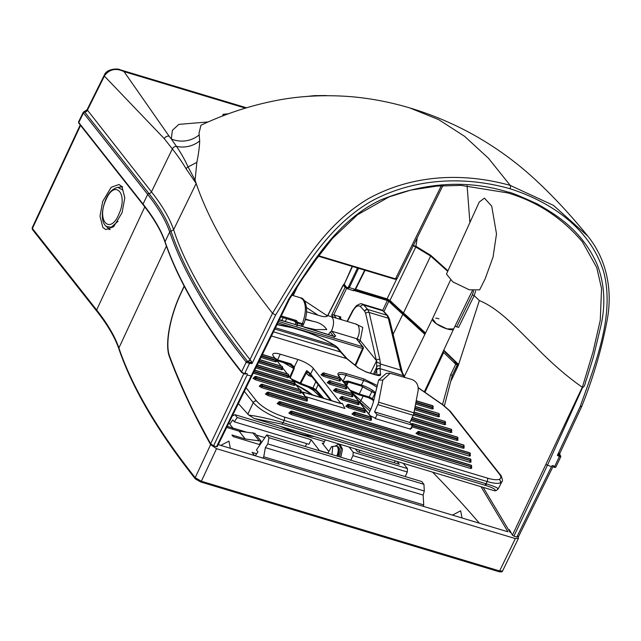 <?xml version="1.0" encoding="UTF-8"?>
<svg xmlns="http://www.w3.org/2000/svg" width="641" height="641" viewBox="0 0 641 641"><rect width="100%" height="100%" fill="white"/><g stroke="black" fill="none" stroke-linecap="round" stroke-linejoin="round"><path stroke-width="0.96" d="M518.224 537.094L518.441 538.344L515.364 538.584L216.554 448.692L210.625 444.638C193.646 414.27 179.921 384.985 169.448 356.773C164.561 344.69 169.993 316.037 180.666 293.586L184.151 286.118M511.382 533.056L509.899 532.038L483.154 487.352M218.269 444.654L507.952 531.798L481.038 486.719M479.332 523.184A1315.42 362.582 25.5 0 0 432.611 472.153M424.943 392.316L443.652 352.51A1316.31 362.822 -154.5 0 1 455.751 364.272L450.631 374.793L442.538 404.559M254.589 455.575L252.033 452.346L256.696 453.748M264.893 437.651L256.264 435.055M227.283 426.337L245.807 431.914L232.859 428.012L228.917 423.012M260.166 443.003L260.743 443.724M260.07 444.702L233.276 436.641L231.954 434.975L245.255 438.973L239.109 431.169L226.738 427.451M453.66 328.929A11.738 3.237 -154.5 0 1 447.009 328.897A11.738 3.237 -154.5 0 1 432.467 318.817L404.327 376.459M435.728 318.12A11.738 3.237 -154.5 0 1 438.949 318.817M423.332 506.342L423.725 504.932L263.747 456.809L262.898 458.075M267.826 443.941L268.948 437.715L266.76 434.927L421.746 481.551L423.941 484.34L424.302 491.014L267.826 443.941L265.358 447.618L423.156 495.092L424.302 491.014M423.156 495.092L423.725 504.932M323.497 443.484L322.199 443.091L328.264 450.791M229.831 424.174L232.763 419.879L234.302 421.826L237.21 417.499L235.015 414.711L232.451 415.841M232.138 429.077L232.827 428.068L245.479 431.874M306.751 443.62L305.308 446.529M319.643 450.839L311.133 439.734L308.93 444.277L234.302 421.826M266.76 434.927L256.448 449.918L257.978 451.865L255.294 455.791M263.747 456.809L265.358 447.618M245.255 438.973L261.055 441.136L254.91 433.332L239.109 431.169M258.852 440.471L252.706 432.675M261.055 441.136L259.445 444.517M346.733 288.081L333.753 314.867L340.868 317.007L340.347 318.176M382.685 310.404L387.356 300.517L388.799 301.31L383.967 311.542M455.751 364.272L457.337 364.745L452.306 375.297L444.381 405.865M443.652 352.51L442.731 352.382M443.556 350.603L455.751 362.397L454.589 362.053A1318.16 363.335 -154.5 0 1 457.337 364.745M456.696 362.686L455.863 362.437M268.948 437.715L423.941 484.34M319.699 450.599L327.815 453.035M324.442 441.617L235.015 414.711M237.21 417.499L311.133 439.734M355.074 365.17L362.558 348.424L363.223 348.199L362.558 348.424L277.882 322.952M356.188 338.552L362.654 346.757A1.306 1.098 -38.2 0 1 363.135 347.085L356.188 338.552L331.878 331.245L330.219 331.99L328.304 334.642M341.573 319.731L339.618 317.239A1.306 1.098 141.8 0 0 339.129 316.918L341.276 319.635M339.634 318.112L340.868 317.007M339.129 316.918L338.993 316.438A1.306 1.25 30.4 0 1 339.714 317.367M333.753 314.867L336.325 318.144M346.957 288.37L345.114 287.384A0.785 0.657 -38.2 0 1 345.795 286.896M344.073 284.612A0.785 0.657 -38.2 0 0 343.32 285.109L343.985 284.884L343.32 285.109L345.114 287.384L331.661 315.092L333.729 314.859M166.396 246.096L118.897 347.967A1323.056 364.681 25.5 0 0 195.184 477.689L201.354 481.231L216.554 448.692M515.364 538.584L499.611 570.955L502.56 570.979L518.441 538.344M333.993 336.421A1.306 0.609 106.7 0 1 334.201 336.413A1.306 0.609 106.7 0 1 334.362 336.533L304.619 327.335A1.306 1.242 -27.2 0 0 304.908 327.615M331.878 331.245L335.692 336.084A1.306 1.098 141.8 0 0 334.354 336.461M280.125 320.204L279.212 319.939L280.125 320.204M296.855 325.852L297.849 325.291L279.252 319.699M334.129 337.086L334.834 336.541L304.571 327.263A1.306 1.306 0 0 0 303.922 326.822A1.306 0.609 -73.3 0 1 304.09 326.942L304.619 327.335A1.306 1.098 141.8 0 0 304.09 326.942L279.332 319.979M121.942 186.611L118.994 184.496L111.181 187.3L102.712 201.378L100.004 216.209L102.856 227.459L105.797 229.566L113.617 226.77L122.086 212.692L124.795 197.861L121.942 186.611M107.808 227.699L109.034 229.542M298.057 325.243A1.306 0.609 106.7 0 1 298.41 325.163A1.306 0.609 106.7 0 1 298.57 325.283A1.306 1.098 141.8 0 0 297.849 325.291A1.306 0.465 -86.9 0 1 297.712 325.436M121.694 186.315L119.691 187.172M118.04 221.273L111.214 227.251L106.318 226.473L110.124 229.606M119.05 213.774C110.404 235.391 96.286 221.073 105.741 200.312C114.362 178.719 128.512 192.981 119.05 213.774M122.655 186.86L117.816 187.364L122.792 190.073L124.795 197.684M321.47 397.62L313.313 390.313L308.505 387.372M327.206 95.677L325.324 95.685M306.486 96.495L314.402 95.645L325.163 95.549L314.459 95.645A0.785 0.681 85.1 0 0 313.882 96.022M314.354 95.653L306.59 96.487M350.771 460.198L352.975 455.655L353.199 452.266L349.065 447.017M325.332 439.878L323.112 444.245M355.298 448.892L357.534 451.729L399.303 464.292L397.067 461.456M403.309 463.331L407.444 468.587L353.199 452.266M375.241 418.565L410.544 429.19L412.347 425.207L409.887 422.491L413.157 415.248A5.216 2.444 -73.3 0 0 413.926 412.804L418.116 390.698C418.637 385.225 416.618 381.507 412.067 379.544L390.161 373.27L382.813 380.073L378.615 402.187A5.216 2.444 106.7 0 1 377.845 404.623L374.576 411.875L377.036 414.591L375.241 418.565L374.673 417.844A1.306 0.609 -73.3 0 0 374.504 417.732A1.306 0.609 -73.3 0 0 374.304 417.732M368.719 413.798L370.137 410.761A26.089 12.235 -73.3 0 0 373.735 400.433L378.615 380.089L382.813 380.073M359.954 450.294L358.896 452.137M355.451 323.905L362.79 327.415L360.226 340.499L376.315 360.434A2.612 1.795 -12.8 0 1 379.833 359.425L369.16 312.447L388.318 318.208L386.908 315.236L367.774 309.483L369.16 312.447A2.612 1.795 167.2 0 0 365.65 313.457L376.7 361.877L376.571 369.945A2.612 2.476 -5 0 1 380.049 368.647L403.197 375.61L404.599 377.301M305.18 396.515L302.993 392.204L340.523 403.493A1.298 0.609 -73.3 0 0 340.307 403.285L302.768 391.996A1.298 0.609 106.7 0 0 302.039 392.532L305.18 396.515L344.914 408.469L342.302 403.381L340.307 403.285A1.298 0.609 -73.3 0 0 340.01 403.341M340.868 403.421L313.329 368.399A13.052 3.598 25.5 0 0 297.897 359.505L280.237 354.193A13.052 3.598 25.5 0 0 272.85 354.144A13.052 3.598 25.5 0 0 273.595 356.444L274.981 358.207M276.407 360.018L281.167 366.059M282.593 367.87L287.36 373.911M288.787 375.722L293.546 381.764M294.972 383.574L299.74 389.616M301.166 391.427L301.599 391.971M412.347 425.207L377.036 414.591M366.323 372.092A2.612 1.226 106.7 0 0 365.995 371.86L358.872 368.23L347.23 358.84A2.612 1.643 128.9 0 0 346.669 358.607L358.311 367.998L366.323 372.092L376.059 375.025C378.999 375.85 380.506 375.738 380.57 374.689L380.049 368.647L403.197 375.61A2.612 2.187 -38.2 0 1 404.167 376.259A2.612 2.187 -38.2 0 1 404.319 376.491M380.049 368.647L380.434 363.992L379.833 359.425M401.098 371.363L402.3 372.445L389.536 319.314A2.612 1.779 166.5 0 0 388.318 318.208L400.769 370.113L403.197 375.61M347.23 358.84L341.268 352.149A2.612 1.002 143.9 0 0 340.483 351.973L346.669 358.607L271.528 335.996M244.437 391.491L253.235 402.644C259.869 409.831 270.157 415.769 284.091 420.44A2.612 1.226 -73.3 0 0 284.316 417.019C271.776 412.796 262.522 407.46 256.536 401.01L246.208 387.901M256.536 401.01A2.612 2.187 -38.2 0 0 253.235 402.644L247.859 414.118L248.868 415.152C255.783 415.801 273.066 419.623 283.042 422.691L284.091 420.44L487.136 481.519C493.153 483.306 497.496 483.787 500.164 482.961L501.879 481.663C503.61 481.151 500.533 473.835 500.284 474.693L500.284 474.693A2.612 2.187 141.8 0 0 499.315 474.044C501.406 476.768 501.326 478.555 499.091 479.388C496.687 480.125 492.777 479.7 487.36 478.098L284.316 417.019M290.028 378.39L294.203 368.655L294.339 366.964L290.814 363.848L277.537 359.849A13.052 3.598 25.5 0 0 276.487 359.561M292.344 380.233L300.276 384.119L300.132 383.006L300.765 383.382L306.222 373.134L306.646 370.618L300.132 383.006L291.214 378.807M409.887 422.491L374.576 411.875M376.708 367.013C377.317 365.787 378.535 365.458 380.345 366.027M376.571 369.945L377.02 375.113M273.555 331.838L340.483 351.973L335.195 345.763A2.612 0.889 -58.6 0 1 335.475 345.795L335.475 345.795C324.234 339.017 312.696 333.801 300.845 330.147A2.612 1.226 -73.3 0 1 301.174 330.379C312.76 333.945 324.098 339.073 335.195 345.763L275.518 327.807M247.859 414.118L238.444 403.67M487.36 478.098A2.612 1.226 -73.3 0 1 487.136 481.519L486.006 483.747L486.743 483.971C495.958 486.872 499.547 488.642 497.504 489.267M486.743 483.971L485.229 485.317C493.618 487.993 496.719 489.804 494.532 490.766L495.95 490.718L498.169 488.963L501.879 481.663M290.814 363.848L289.836 364.425L293.322 367.133A1.306 0.665 -15.2 0 0 294.339 366.964L297.897 359.505M290.149 364.545L291.038 364.977M294.203 368.655L293.65 368.471L289.804 377.012M306.646 370.618L310.709 375.201A1.306 1.098 -38.2 0 1 310.629 374.064A13.052 3.598 25.5 0 0 306.646 370.618M293.322 367.133L293.65 368.471L283.594 362.614M394.207 462.754L395.265 460.911M347.174 381.667L344.449 381.659L347.174 381.667L348.151 381.099L342.911 381.579M343.584 381.916L344.449 381.659M376.7 361.877L380.369 363.816M400.793 369.969C401.851 370.186 401.963 369.961 401.114 369.288M376.692 367.045L373.479 374.112M341.268 352.149L337.839 347.799A2.612 0.769 139.6 0 0 337.174 347.783L274.909 329.049M248.868 415.152L254.076 418.445L494.211 490.685M254.076 418.445L281.599 424.062L485.229 485.317M300.276 384.119L312.207 388.654A1.306 0.505 108.4 0 1 312.095 388.574L300.276 384.119L300.765 383.382L312.936 387.965L315.837 381.707M312.015 376.86L308.754 375.57L306.222 373.134A2.612 0.761 -26.3 0 1 308.225 372.653M309.715 374.12A2.612 0.505 -67.8 0 0 308.754 375.57M390.161 373.27L386.395 373.286L378.615 380.089M375.009 393.221L372.357 398.606L369.184 396.987L372.092 391.106M362.894 386.547L359.224 393.991A1.306 0.609 106.7 0 1 358.423 394.656L368.383 397.652A1.306 0.609 106.7 0 0 369.184 396.987L359.224 393.991L350.058 390.129M346.1 381.563L344.097 382.565M367.958 309.699A2.612 2.187 141.8 0 0 364.689 311.262L360.522 306.638C358.191 304.787 355.627 306.254 352.83 311.053L347.414 321.486M370.466 373.206L376.435 361.067M301.174 330.379L292.448 327.759L277.032 324.699M373.791 400.192L372.357 398.606A1.306 1.106 137.9 0 0 372.493 399.808L373.591 401.026M323.793 398.317L315.869 389.544A1.306 1.106 137.9 0 0 316.013 390.714L322.535 397.941M318.136 384.632L315.869 389.544L312.936 387.965A1.306 0.505 108.4 0 1 312.207 388.654L316.013 390.714M382.901 310.797L381.451 309.843L362.285 304.074L363.751 305.036L382.901 310.797L386.908 315.236A2.612 2.219 -42 0 1 387.805 315.797L383.799 311.358A2.612 2.219 138 0 0 382.901 310.797M359.329 342.254L360.226 340.499L357.141 338.712C359.609 333.969 359.938 329.482 358.135 325.251L356.813 324.314L330.98 316.542L332.294 317.479C334.177 320.724 333.905 325.235 331.493 331.004L331.397 331.205M327.086 315.701L327.479 316.029C325.973 317.103 322.848 316.838 318.12 315.236L306.558 311.758M356.917 339.193L357.141 338.712M305.364 319.026L312.744 321.245C319.17 322.399 323.841 325.171 326.758 329.578L315.428 329.61M352.975 455.655L407.299 471.992L407.444 468.587M407.299 471.992L405.24 476.592M300.525 297.809L302.985 299.563C306.382 305.204 306.158 313.257 302.304 323.721A2.612 0.577 22.4 0 0 303.762 323.777L302.496 326.389M281.279 315.965L296.422 320.516L297.809 322.367L302.304 323.721L301.214 326.005M303.297 324.066L302.031 324.386L297.769 323.104L297.809 322.367A1.306 0.545 -5.5 0 1 296.126 322.199L296.006 322.784L297.552 323.673L297.769 323.104M338.055 456.376L338.688 454.958L339.145 448.484M296.422 320.516A1.306 0.609 106.7 0 1 295.533 321.381A1.306 0.609 106.7 0 1 295.405 321.309L296.126 322.199M327.799 453.291L331.597 446.577L335.868 446.128A6.915 3.245 106.7 0 1 336.501 446.184A6.915 3.245 106.7 0 1 337.374 446.801A6.915 3.245 106.7 0 1 336.733 455.975M331.597 446.577L332.735 447.089L331.958 454.541M339.514 448.588L338.688 454.958M297.745 323.096L296.11 322.535M334.722 446.248L338.833 444.157L341.148 448.716L339.538 456.825M340.86 457.217L342.47 449.117L340.155 444.558L338.833 444.157M87.609 110.348L151.452 191.859A2.612 2.187 141.8 0 1 148.936 193.534A389.119 107.255 25.5 0 1 171.003 231.217L169.689 231.978C183.094 271.263 208.605 314.643 246.208 362.109L246.216 362.109A1.306 1.09 -38.9 0 1 247.474 361.26L247.474 361.26A2.612 2.187 -38.4 0 0 249.99 359.585L251.496 361.556L251.985 363.599L247.474 361.26C209.895 313.826 184.408 270.478 171.003 231.217L173.615 229.718A390.89 107.744 25.5 0 0 151.452 191.859L172.357 148.912A391.322 107.864 -154.5 0 1 186.138 168.863L196.178 183.454L173.615 229.718C185.337 266.039 210.801 309.331 249.99 359.585L272.529 313.281C234.943 265.799 209.495 222.523 196.178 183.454L195.088 180.161L196.851 162.349C198.558 154.024 199.503 146.869 199.68 140.892L199.031 133.104L200.962 125.243C224.302 114.218 248.484 106.158 273.507 101.054C296.935 96.19 321.83 94.66 348.183 96.454C368.543 97.977 389.031 101.791 409.647 107.88L438.62 119.595L464.661 136.381L488.522 158.303L510.22 185.401C466.568 173.15 414.775 173.142 368.295 198.718C322.944 225.744 297.664 271.72 272.529 313.281L275.606 315.076C300.685 273.675 326.213 227.699 370.706 201.562C415.977 176.772 467.041 176.612 509.98 188.726C552.262 202.252 590.377 229.23 603.606 271.624C615.128 314.611 595.89 362.486 580.137 406.69L557.35 455.463L560.635 457.025L555.987 466.784C555.803 467.61 554.769 467.593 552.887 466.72M246.048 373.286L244.862 374.04L245.832 373.743A2.612 0.721 25.5 0 1 244.678 373.567A2.612 0.721 25.5 0 1 241.593 371.788A0.785 0.657 141.6 0 0 241.929 372.669L244.862 374.04M222.635 115.981L223.132 114.29L228.452 113.794M223.308 115.725L223.132 114.29M446.473 274.052L452.826 281.896L469.252 289.78L479.636 289.868L485.197 278.723L493.033 257.137L496.503 233.933L491.719 206.122L484.412 198.125L479.22 202.059L446.473 274.052M424.326 391.891L453.652 328.937L447.009 328.897L436.353 323.745L432.459 318.833L450.479 280.149M195.088 180.161L188.061 166.94C184.929 159.954 181.074 153.111 176.491 146.404L171.299 138.961L172.365 130.339L178.879 124.362L208.221 121.942M186.138 168.863A3.91 3.485 -30.3 0 1 188.061 166.94L196.851 162.349M509.98 188.726A2.612 1.226 106.7 0 0 510.22 185.401L553.407 205.344L587.893 236.209C599.615 250.871 606.522 267.93 608.605 287.384C609.775 298.818 609.158 310.436 606.755 322.239C601.21 350.723 592.837 378.863 581.635 406.666L559.857 453.267L559.865 454.966A2.612 2.34 151.2 0 0 560.346 455.559L559.345 455.655A1.306 0.681 121.7 0 1 558.976 456.352M199.279 134.818A26.089 24.759 -4.7 0 1 171.299 138.961L169.176 136.269A3.91 3.285 141.8 0 0 164.256 138.64L104.379 76.087L104.755 75.35C109.819 69.084 116.253 67.842 124.066 71.632L169.176 136.269M251.496 361.556L250.102 362.622A1.306 0.513 92.9 0 1 250.03 363.415L251.985 363.599L275.606 315.076M518.289 536.357L516.83 537.054L513.914 536.172L547.366 465.398L582.613 387.436C585.289 386.755 585.441 380.89 586.323 380.025L593.486 356.725L600.962 325.548C605.761 304.106 604.543 283.883 597.324 264.877C581.74 229.166 554.273 213.854 537.735 204.175C519.603 195.858 509.803 191.859 508.337 192.172C467.626 179.552 425.183 182.108 381.002 199.824C337.759 220.111 312.776 261.969 288.738 299.115L216.514 446.713L213.589 445.832L210.625 443.804C199.295 423.028 191.659 408.181 187.733 399.271C180.201 383.022 174.184 368.719 169.673 356.348C164.809 344.337 170.25 315.925 180.77 293.786L184.255 286.311M559.954 455.607A1.306 0.705 -41.8 0 1 559.313 456.704L554.729 466.319L552.246 465.574L551.492 466.64L545.812 464.509L512.423 535.155L513.914 536.172M251.176 376.299L251.833 376.075L247.049 375.057L247.37 373.863L244.894 373.11L249.477 363.495L246.216 362.109L241.593 371.788A1327.287 365.851 25.5 0 1 165.066 241.665A388.23 107.007 25.5 0 0 143.055 204.07L147.67 194.383A388.23 107.007 -154.5 0 1 169.689 231.978L165.066 241.665A0.785 0.729 161.3 0 0 165.033 242.186C161.212 230.952 153.904 218.469 143.103 204.751L78.835 123.224A0.785 0.657 -38.2 0 1 78.787 122.535L83.474 112.936L83.282 112.191L78.571 121.838L78.835 123.224A0.785 0.657 -38.2 0 0 79.123 123.417M580.137 406.69L581.483 406.218M246.801 362.614A1.306 0.761 119.7 0 1 247.771 361.532A2.612 1.995 135.3 0 0 250.134 359.745M289.395 298.922L288.738 299.115L289.395 298.922M555.987 466.784A2.612 0.721 25.5 0 1 554.513 466.776A2.612 0.721 25.5 0 1 552.991 466.143L553.207 465.687M559.08 454.084A2.612 1.578 59.2 0 0 559.345 455.655L557.35 455.463L559.833 452.915M249.197 362.125L249.477 363.495L250.03 363.415M559.785 454.781L560.346 455.559A1.306 1.282 -176.8 0 1 560.755 456.56L560.386 455.511A1.306 1.098 142 0 0 560.226 455.342L560.226 455.342A2.612 2.195 -38.1 0 1 559.897 455.022A2.612 2.195 -38.1 0 1 559.889 455.014M120.027 69.741L124.066 71.632L245.391 108.129M83.49 112.96L83.474 112.936A1.306 1.098 -38.6 0 1 84.732 112.087L84.756 112.119A1.306 1.098 141.8 0 0 83.49 112.96L147.67 194.383A1.306 1.098 141.8 0 1 148.936 193.534L84.756 112.119A2.612 2.187 141.8 0 0 87.272 110.444L104.379 76.087A3.91 1.122 -153.5 0 1 104.171 75.366L87.024 109.803L83.282 112.191M217.235 446.352L216.514 446.713L217.235 446.352M518.377 536.926L552.967 466.648M246.521 107.792L120.131 69.765C117.976 68.186 106.791 68.811 104.547 74.652A3.91 1.002 29.7 0 0 104.755 75.35M84.732 112.087L84.54 111.718A2.612 2.372 153.8 0 0 87.088 110.172M83.234 112.423A1.306 1.21 176.3 0 1 84.54 111.718L85.942 111.085M217.283 446.649L289.468 299.155L302.52 278.699L316.598 258.756L332.519 238.372L357.55 214.735L389.111 196.899L410.681 190.121L436.858 186.106L461.079 185.393L507.528 192.869C537.078 201.482 562.053 217.836 582.461 241.937L596.731 267.545L601.554 288.506L600.264 320.228L592.941 352.197L582.348 387.284M582.276 387.22C566.692 376.395 550.643 362.405 534.137 345.259C517.784 329.77 500.092 309.05 479.356 300.565L474.204 295.621L475.598 291.046M447.955 270.79L430.84 255.398L415.929 246.272L417.243 237.667M509.026 530.476L509.395 529.69L512.423 535.155M545.812 464.509L582.252 387.284M479.356 300.565L458.355 365.314L451.328 380.321L458.515 364.577L455.767 362.349L455.495 362.934M79.099 121.59L78.787 122.535L143.055 204.07A0.785 0.657 141.8 0 0 143.103 204.751M473.603 290.822L472.361 294.86L474.204 295.613L458.579 327.415L454.942 326.301M425.536 333.016A1316.334 362.83 25.5 0 0 403.469 312.96L430.624 256.031L447.714 271.327M415.929 246.272L412.924 245.463L415.809 247.049L415.929 246.272M430.84 255.398A2.612 1.827 131.4 0 1 430.624 256.031L415.809 247.049L389.96 300.437A399.183 110.028 25.5 0 0 403.469 312.96A0.785 0.545 -48.2 0 0 403.526 313.657L425.32 333.456M510.116 532.31L510.452 531.597M472.361 294.86L456.785 326.557M338.56 375.169A13.052 3.598 -154.5 0 1 345.932 375.249L363.591 380.562A1.306 0.609 -73.3 0 0 363.687 378.871L346.028 373.559C339.017 371.748 336.573 372.573 338.72 376.035L369.865 415.552L374.673 417.844M266.464 393.55L265.574 394.135L268.042 395.553A1.042 0.489 106.7 0 1 268.122 394.199L268.339 393.75L267.105 393.037L266.888 393.494L268.122 394.199L470.005 454.589M470.454 455.767A1.042 0.873 141.8 0 1 470.061 455.503L470.214 454.14A1.042 0.873 141.8 0 0 469.765 452.971L268.419 392.396A1.042 0.489 106.7 0 1 268.339 393.75L469.685 454.317L469.468 454.773A1.042 0.489 106.7 0 0 469.388 456.128L470.454 455.767L469.981 455.246M334.426 390.032L333.536 390.617L336.012 392.044A1.042 0.489 106.7 0 1 336.092 390.69L336.309 390.233L334.898 389.303L334.85 389.976L336.092 390.69L352.518 395.289M417.019 432.851L416.137 433.436L418.605 434.854L463.203 448.275L464.26 447.915A1.042 0.873 141.8 0 1 463.876 447.65L464.028 446.288A1.042 0.873 141.8 0 0 463.579 445.118L418.982 431.697A1.042 0.489 106.7 0 1 418.902 433.052L463.812 446.737M418.605 434.854A1.042 0.489 106.7 0 1 418.685 433.508L418.902 433.052L417.491 432.114L417.451 432.795L418.685 433.508L463.283 446.921A1.042 0.489 106.7 0 0 463.203 448.275M328.24 382.18L327.351 382.765L329.819 384.183A1.042 0.489 106.7 0 1 329.899 382.837L330.115 382.381L328.705 381.451L328.665 382.124L329.899 382.837L346.324 387.436M254.084 377.845L253.195 378.43L255.663 379.849A1.042 0.489 106.7 0 1 255.743 378.494L255.959 378.046L254.725 377.333L254.509 377.789L255.743 378.494L300.869 391.731M255.455 376.443A1.042 0.489 106.7 0 1 255.735 376.379A1.042 0.489 106.7 0 1 255.863 376.467L300.461 389.888L256.039 376.692A1.042 0.489 106.7 0 1 255.959 378.046L300.557 391.459L300.341 391.915A1.042 0.489 106.7 0 0 300.26 393.27L301.318 392.909L300.853 392.388M278.17 403.061L277.281 403.646L279.748 405.064A1.042 0.489 106.7 0 1 279.829 403.718L280.045 403.261L278.811 402.548L278.595 403.005L279.829 403.718L470.67 460.783M471.119 461.953A1.042 0.873 141.8 0 1 470.734 461.696L470.887 460.334A1.042 0.873 141.8 0 0 470.438 459.156L280.125 401.907A1.042 0.489 106.7 0 1 280.045 403.261L470.358 460.51L470.141 460.967A1.042 0.489 106.7 0 0 470.061 462.313L471.119 461.953L470.654 461.44M289.876 412.572L288.995 413.157L291.463 414.583A1.042 0.489 106.7 0 1 291.543 413.229L291.759 412.772L290.525 412.067L290.309 412.516L291.543 413.229L471.343 466.977M471.792 468.146A1.042 0.873 141.8 0 1 471.407 467.89L471.56 466.52A1.042 0.873 141.8 0 0 471.111 465.35L291.839 411.426A1.042 0.489 106.7 0 1 291.759 412.772L471.031 466.704L470.815 467.153A1.042 0.489 106.7 0 0 470.734 468.507L471.792 468.146L471.319 467.634M322.046 374.328L321.157 374.913L323.625 376.331A1.042 0.489 106.7 0 1 323.713 374.985L323.921 374.528L322.519 373.599L322.471 374.272L323.713 374.985L340.139 379.584M340.988 397.356L341.252 396.899M348.392 407.748A1.042 0.489 106.7 0 1 348.472 406.394L347.238 405.681L347.278 405.008L347.238 405.681A1.042 0.873 -38.2 0 1 345.916 406.322L348.392 407.748L364.28 412.524L365.346 412.163L364.873 411.65M118.841 348.832A1.306 1.21 -18.7 0 1 118.897 347.967A392.46 108.177 25.5 0 0 96.639 309.964A1.306 1.098 141.8 0 0 96.727 311.093C107.632 324.955 115.003 337.535 118.841 348.832C132.198 388.029 157.67 431.353 195.265 478.819L200.537 481.92A1.306 0.609 -73.3 0 1 200.369 481.808L195.745 479.139A1.306 1.09 -38.4 0 1 195.184 477.689L210.625 444.638M169.881 356.909L169.448 356.773M369.969 411.121A1314.13 362.221 25.5 0 0 359.409 401.611A401.386 110.637 -154.5 0 1 358.375 400.681M314.427 436.593A47.146 12.996 -154.5 0 1 298.898 433.404A47.146 12.996 -154.5 0 1 280.317 426.337M351.789 392.332A400.088 110.276 25.5 0 0 360.907 400.673A1.306 0.913 -48.2 0 1 359.409 401.611M363.143 396.074L360.907 400.673A1315.436 362.582 -154.5 0 1 370.714 409.495M387.46 299.595L387.356 300.517L354.433 290.613M393.133 334.241L402.804 314.306A399.215 110.036 -154.5 0 1 388.799 301.31A0.785 0.585 134 0 1 389.568 300.757M396.547 279.292L387.06 298.874L389.96 300.437A0.785 0.577 134 0 0 390.016 301.134L403.526 313.657A0.785 0.545 -48.2 0 0 403.726 313.745A0.785 0.545 -48.2 0 0 402.804 314.306A1316.302 362.822 -154.5 0 1 424.871 334.37M450.631 374.793L452.306 375.297M443.147 351.124L443.484 350.459M346.14 385.161L347.606 381.868M499.611 570.955L201.354 481.231A1.306 0.609 -73.3 0 1 200.537 481.92L498.794 571.644A1.306 0.609 -73.3 0 0 499.611 570.955M362.558 348.424A1.306 0.609 -73.3 0 0 362.654 346.757L278.603 321.47M335.692 336.084L334.362 336.533M333.552 336.221L330.219 331.99M331.661 315.092L333.376 317.263M343.32 285.109L327.839 315.596M96.727 311.093L32.491 229.606A1.306 1.098 -38.2 0 1 32.411 228.476L96.639 309.964L144.786 206.923M498.626 571.532A1.306 0.609 -73.3 0 0 498.794 571.644C501.158 572.157 502.416 571.932 502.56 570.979M297.841 285.79L293.177 295.589M297.32 325.324A1.306 1.306 0 0 1 298.41 325.163L303.922 326.822A1.306 0.609 -73.3 0 0 303.722 326.83M32.491 229.606L32.186 227.787L32.411 228.476L80.566 125.42M320.997 397.484L313.313 390.313M377.301 385.586L363.687 378.871M410.488 428.621L411.818 428.172L411.306 427.515M268.042 395.553L469.388 456.128M255.975 367.966L287.881 377.565L288.939 377.204L288.474 376.684M414.519 409.671L438.444 416.866L439.502 416.506L439.029 415.985M377.845 404.623L444.63 424.719L445.695 424.358L445.223 423.837M336.012 392.044L351.901 396.819L352.967 396.459L352.494 395.946M260.27 385.698L259.381 386.283L261.849 387.701L306.446 401.122L307.512 400.761L307.039 400.24M464.26 447.915L463.788 447.394M329.819 384.183L345.715 388.967L346.781 388.606L346.308 388.093M258.515 362.742L281.687 369.713L282.753 369.344L282.28 368.831M253.427 373.19L294.067 385.417L295.132 385.057L294.66 384.536M255.663 379.849L300.26 393.27M410.777 420.52L450.823 432.571L451.881 432.21L451.408 431.689M411.658 426.722L457.009 440.423L458.075 440.063L457.602 439.542M279.748 405.064L470.061 462.313M291.463 414.583L470.734 468.507M323.625 376.331L339.522 381.115L340.587 380.754L340.115 380.241M415.592 403.998L432.25 409.014L433.316 408.654L432.843 408.133M261.063 357.51L275.502 361.861L276.559 361.492L276.095 360.979M340.619 397.885L339.554 398.245L342.198 399.896L358.095 404.671L359.16 404.311L358.688 403.798M352.999 413.589L351.933 413.95L354.577 415.6L370.474 420.376L371.54 420.015L371.067 419.502M346.805 405.737L345.916 406.322M418.252 387.829L442.779 404.896L449.381 410.697L499.315 474.044M374.504 417.732L370.354 415.873A1.306 1.098 141.8 0 0 369.865 415.552M370.354 415.873L339.209 376.363A1.306 1.098 141.8 0 0 338.72 376.035M343.063 381.251L345.932 375.249A1.306 0.609 -73.3 0 0 346.028 373.559M375.602 392.653A13.052 3.598 25.5 0 0 361.428 385.089L363.591 380.562A13.052 3.598 -154.5 0 1 376.868 387.364M410.985 428.22A1.306 1.098 -38.2 0 1 411.818 428.172M265.574 394.135A1.042 0.873 141.8 0 0 266.888 393.494L267.105 393.037A1.042 0.873 141.8 0 1 268.419 392.396L268.242 392.172A1.042 0.873 141.8 0 0 266.928 392.813L267.097 392.564M265.398 393.911A1.042 0.873 141.8 0 0 266.712 393.27L266.832 393.013M288.939 377.204A1.042 0.873 -38.2 0 1 288.554 376.94L288.49 376.027M287.881 377.565A1.042 0.489 106.7 0 1 287.961 376.211L288.77 375.762L287.961 376.211L256.56 366.764M439.502 416.506A1.042 0.873 -38.2 0 1 439.117 416.241L439.053 415.328M438.444 416.866A1.042 0.489 106.7 0 1 438.524 415.512L439.325 415.064L438.524 415.512L414.767 408.365M445.695 424.358A1.042 0.873 -38.2 0 1 445.303 424.094L445.239 423.18M444.63 424.719A1.042 0.489 106.7 0 1 444.71 423.364L445.519 422.916L444.71 423.364L413.621 414.014M352.967 396.459A1.042 0.873 -38.2 0 1 352.582 396.202L352.79 395.016L351.981 395.473A1.042 0.489 106.7 0 0 351.901 396.819M333.536 390.617A1.042 0.873 141.8 0 0 334.85 389.976L335.067 389.52A1.042 0.873 141.8 0 1 336.389 388.887A1.042 0.489 106.7 0 1 336.309 390.233L352.197 395.016A1.042 0.489 106.7 0 0 352.278 393.662A1.042 0.873 -38.2 0 1 352.734 394.84L352.494 393.702A1.042 0.873 -38.2 0 1 352.574 393.822M333.36 390.393A1.042 0.873 141.8 0 0 334.682 389.752L334.802 389.504M306.446 401.122A1.042 0.489 106.7 0 1 306.526 399.768L307.119 399.768L307.127 400.497A1.042 0.873 141.8 0 0 307.512 400.761M261.849 387.701A1.042 0.489 106.7 0 1 261.929 386.347L262.145 385.898L306.743 399.311L307.335 399.319L307.215 398.221A1.042 0.873 141.8 0 1 307.279 399.135L307.063 399.583M261.929 386.347L306.526 399.768L306.743 399.311A1.042 0.489 106.7 0 0 306.823 397.965L262.225 384.544A1.042 0.489 106.7 0 1 262.145 385.898L260.911 385.185L260.695 385.642L261.929 386.347M259.381 386.283A1.042 0.873 141.8 0 0 260.695 385.642L260.911 385.185A1.042 0.873 141.8 0 1 262.225 384.544L262.057 384.32A1.042 0.873 141.8 0 0 260.735 384.961L260.903 384.712M259.204 386.058A1.042 0.873 141.8 0 0 260.526 385.417L260.647 385.161M416.137 433.436A1.042 0.873 141.8 0 0 417.451 432.795L417.668 432.338A1.042 0.873 141.8 0 1 418.982 431.697L418.805 431.481A1.042 0.873 141.8 0 0 417.491 432.114L417.652 431.866M415.961 433.212A1.042 0.873 141.8 0 0 417.275 432.571L418.677 431.385A1.042 0.489 -73.3 0 0 418.397 431.449M417.395 432.314L416.642 432.843L417.155 432.947M346.781 388.606A1.042 0.873 -38.2 0 1 346.388 388.35L346.605 387.164L345.795 387.621A1.042 0.489 106.7 0 0 345.715 388.967M327.351 382.765A1.042 0.873 141.8 0 0 328.665 382.124L328.881 381.667A1.042 0.873 141.8 0 1 330.195 381.034A1.042 0.489 106.7 0 1 330.115 382.381L346.012 387.164A1.042 0.489 106.7 0 0 346.092 385.81A1.042 0.873 -38.2 0 1 346.541 386.988L346.3 385.85A1.042 0.873 -38.2 0 1 346.38 385.97M327.174 382.541A1.042 0.873 141.8 0 0 328.488 381.9L328.609 381.651M282.753 369.344A1.042 0.873 -38.2 0 1 282.361 369.088L282.304 368.174M281.687 369.713A1.042 0.489 106.7 0 1 281.768 368.359L282.577 367.91L281.768 368.359L259.1 361.54M295.132 385.057A1.042 0.873 -38.2 0 1 294.748 384.792L294.684 383.879M294.067 385.417A1.042 0.489 106.7 0 1 294.147 384.063L294.956 383.614L294.147 384.063L254.012 371.988M301.318 392.909A1.042 0.873 -38.2 0 1 300.933 392.645L301.15 391.467L300.557 391.459A1.042 0.489 106.7 0 0 300.637 390.113A1.042 0.873 -38.2 0 1 301.086 391.282L300.845 390.145A1.042 0.873 -38.2 0 1 300.925 390.265M253.195 378.43A1.042 0.873 141.8 0 0 254.509 377.789L254.725 377.333A1.042 0.873 141.8 0 1 256.039 376.692L255.863 376.467A1.042 0.873 141.8 0 0 254.549 377.108L254.709 376.86M253.019 378.206A1.042 0.873 141.8 0 0 254.333 377.565L254.453 377.309M451.881 432.21A1.042 0.873 -38.2 0 1 451.496 431.946L451.432 431.032M450.823 432.571A1.042 0.489 106.7 0 1 450.903 431.217L451.705 430.768L450.903 431.217L411.322 419.31M458.075 440.063A1.042 0.873 -38.2 0 1 457.682 439.798L457.618 438.885M457.009 440.423A1.042 0.489 106.7 0 1 457.089 439.069L457.898 438.62L457.089 439.069L412.492 425.656L412.708 425.199L457.305 438.612A1.042 0.489 106.7 0 0 457.386 437.266A1.042 0.873 -38.2 0 1 457.834 438.436L457.602 437.298A1.042 0.873 -38.2 0 1 457.674 437.418M412.411 427.002A1.042 0.489 106.7 0 1 412.492 425.656L412.195 425.544M277.281 403.646A1.042 0.873 141.8 0 0 278.595 403.005L278.811 402.548A1.042 0.873 141.8 0 1 280.125 401.907L279.957 401.691A1.042 0.873 141.8 0 0 278.635 402.332L278.803 402.075M277.104 403.421A1.042 0.873 141.8 0 0 278.418 402.78L278.547 402.532M288.995 413.157A1.042 0.873 141.8 0 0 290.309 412.516L290.525 412.067A1.042 0.873 141.8 0 1 291.839 411.426L291.663 411.202A1.042 0.873 141.8 0 0 290.349 411.843L290.509 411.586M288.819 412.932A1.042 0.873 141.8 0 0 290.133 412.291L290.253 412.043M340.587 380.754A1.042 0.873 -38.2 0 1 340.203 380.498L340.411 379.312L339.602 379.768A1.042 0.489 106.7 0 0 339.522 381.115M321.157 374.913A1.042 0.873 141.8 0 0 322.471 374.272L322.687 373.815A1.042 0.873 141.8 0 1 324.009 373.182A1.042 0.489 106.7 0 1 323.921 374.528L339.818 379.312A1.042 0.489 106.7 0 0 339.898 377.958A1.042 0.873 -38.2 0 1 340.355 379.135L340.115 377.998A1.042 0.873 -38.2 0 1 340.195 378.118M320.981 374.689A1.042 0.873 141.8 0 0 322.303 374.048L322.423 373.799M432.25 409.014A1.042 0.489 106.7 0 1 432.33 407.66L432.923 407.66L432.923 408.397A1.042 0.873 141.8 0 0 433.316 408.654M415.937 402.211L432.547 407.203L433.14 407.211L433.012 406.114A1.042 0.873 141.8 0 1 433.076 407.027L432.859 407.476M415.841 402.7L432.33 407.66L432.547 407.203A1.042 0.489 106.7 0 0 432.627 405.857L416.177 400.905M275.502 361.861A1.042 0.489 106.7 0 1 275.582 360.506L276.167 360.506L276.175 361.236A1.042 0.873 141.8 0 0 276.559 361.492M261.865 355.859L275.798 360.05L276.383 360.058L276.263 358.96A1.042 0.873 141.8 0 1 276.327 359.873L276.111 360.322M261.64 356.316L275.582 360.506L275.798 360.05A1.042 0.489 106.7 0 0 275.878 358.704L262.449 354.657M339.73 398.47A1.042 0.873 141.8 0 0 341.044 397.829L340.868 397.604A1.042 0.873 -38.2 0 1 339.554 398.245M359.16 404.311A1.042 0.873 -38.2 0 1 358.768 404.054L358.704 403.141M358.095 404.671A1.042 0.489 106.7 0 1 358.175 403.325L358.984 402.869L358.175 403.325L342.278 398.542L342.494 398.085L358.391 402.869A1.042 0.489 106.7 0 0 358.471 401.514A1.042 0.873 -38.2 0 1 358.92 402.692L358.688 401.554A1.042 0.873 -38.2 0 1 358.76 401.675M342.198 399.896A1.042 0.489 106.7 0 1 342.278 398.542L341.044 397.829L341.084 397.156A1.042 0.873 -38.2 0 1 342.398 396.515A1.042 0.489 -73.3 0 0 342.27 396.418A1.042 0.489 -73.3 0 0 341.99 396.483M351.933 413.95A1.042 0.873 141.8 0 0 353.247 413.309L353.423 413.533A1.042 0.873 -38.2 0 1 352.109 414.174M353.367 413.06L354.657 414.246L371.083 418.845M371.54 420.015A1.042 0.873 -38.2 0 1 371.147 419.759L371.363 418.573L370.554 419.03A1.042 0.489 106.7 0 0 370.474 420.376M354.577 415.6A1.042 0.489 106.7 0 1 354.657 414.246L354.874 413.79L370.77 418.573A1.042 0.489 106.7 0 0 370.851 417.219A1.042 0.873 -38.2 0 1 371.299 418.397L371.067 417.259A1.042 0.873 -38.2 0 1 371.139 417.379M345.747 406.098A1.042 0.873 141.8 0 0 347.061 405.457L347.182 405.208M365.346 412.163A1.042 0.873 -38.2 0 1 364.961 411.907L364.897 410.993M364.28 412.524A1.042 0.489 106.7 0 1 364.36 411.177L365.17 410.721L364.36 411.177L348.472 406.394L348.688 405.937L364.577 410.721A1.042 0.489 106.7 0 0 364.665 409.367A1.042 0.873 -38.2 0 1 365.114 410.544L364.873 409.407A1.042 0.873 -38.2 0 1 364.953 409.527M380.434 363.992L400.769 370.113M377.661 375.209A2.612 2.476 -5 0 1 380.57 374.689M380.073 368.944A2.612 2.476 175 0 0 376.596 370.25L374.673 374.472M377.717 375.434L375.73 374.785A2.612 1.226 106.7 0 1 376.059 375.025M358.872 368.23A2.612 1.643 128.9 0 0 358.311 367.998M500.164 482.961A2.612 2.412 -108.7 0 0 499.091 479.388M500.284 474.693L450.351 411.346A2.612 2.187 141.8 0 0 449.381 410.697M450.351 411.346L443.187 405.016A2.612 1.282 124.8 0 0 442.779 404.896M405.144 377.461L403.542 376.051M340.523 403.493L342.454 403.606M280.237 354.193L277.537 359.849A1.306 0.609 -73.3 0 1 276.832 360.554M313.329 368.399L310.629 374.064L331.605 400.673M360.45 385.666A1.306 0.609 -73.3 0 0 360.611 385.786A1.306 0.609 -73.3 0 0 361.428 385.089L348.151 381.099M470.053 453.123A1.042 0.873 -38.2 0 0 469.981 453.003L268.114 392.084A1.042 0.489 -73.3 0 1 268.242 392.172L469.589 452.746A1.042 0.873 -38.2 0 1 469.981 453.003L470.278 454.325L469.685 454.317A1.042 0.489 106.7 0 0 469.765 452.971L469.589 452.746A1.042 0.489 -73.3 0 0 469.46 452.65A1.042 0.489 -73.3 0 0 469.3 452.658M288.706 375.578L288.642 374.665A1.042 0.873 -38.2 0 1 288.706 375.578M256.777 366.307L288.178 375.754A1.042 0.489 106.7 0 0 288.258 374.408A1.042 0.873 -38.2 0 1 288.642 374.665L288.466 374.44A1.042 0.873 -38.2 0 1 288.546 374.56M439.269 414.879L439.205 413.966A1.042 0.873 -38.2 0 1 439.269 414.879M414.855 407.876L438.74 415.056A1.042 0.489 106.7 0 0 438.821 413.709A1.042 0.873 -38.2 0 1 439.205 413.966L439.029 413.741A1.042 0.873 141.8 0 0 438.644 413.485L415.104 406.57M445.455 422.731L445.399 421.818A1.042 0.873 -38.2 0 1 445.455 422.731M413.757 413.533L444.926 422.908A1.042 0.489 106.7 0 0 445.006 421.562A1.042 0.873 -38.2 0 1 445.399 421.818L445.223 421.594A1.042 0.873 -38.2 0 1 445.295 421.714M335.804 388.63A1.042 0.489 106.7 0 1 336.076 388.566A1.042 0.489 106.7 0 1 336.213 388.662A1.042 0.873 141.8 0 0 334.898 389.303L335.059 389.047M463.868 445.271A1.042 0.873 -38.2 0 0 463.788 445.15L418.677 431.385A1.042 0.489 -73.3 0 1 418.805 431.481L463.403 444.894A1.042 0.873 -38.2 0 1 463.788 445.15L464.084 446.473L463.499 446.465A1.042 0.489 106.7 0 0 463.579 445.118L463.403 444.894A1.042 0.489 -73.3 0 0 463.267 444.798A1.042 0.489 -73.3 0 0 463.106 444.806M329.61 380.778A1.042 0.489 106.7 0 1 329.891 380.714A1.042 0.489 106.7 0 1 330.019 380.81A1.042 0.873 141.8 0 0 328.705 381.451L328.873 381.195M282.521 367.726L282.457 366.812A1.042 0.873 -38.2 0 1 282.521 367.726M259.317 361.083L281.984 367.902A1.042 0.489 106.7 0 0 282.064 366.556A1.042 0.873 -38.2 0 1 282.457 366.812L282.28 366.588A1.042 0.873 -38.2 0 1 282.352 366.708M294.9 383.43L294.836 382.517A1.042 0.873 -38.2 0 1 294.9 383.43M254.237 371.54L294.363 383.606A1.042 0.489 106.7 0 0 294.443 382.26A1.042 0.873 -38.2 0 1 294.836 382.517L294.66 382.292A1.042 0.873 -38.2 0 1 294.732 382.413M451.649 430.584L451.585 429.67A1.042 0.873 -38.2 0 1 451.649 430.584M411.53 418.853L451.12 430.76A1.042 0.489 106.7 0 0 451.2 429.414A1.042 0.873 -38.2 0 1 451.585 429.67L451.408 429.446A1.042 0.873 -38.2 0 1 451.488 429.566M412.203 423.597A1.042 0.489 106.7 0 1 412.483 423.533A1.042 0.489 106.7 0 1 412.612 423.629L457.209 437.042L412.788 423.845A1.042 0.489 106.7 0 1 412.708 425.199L412.115 424.951M470.726 459.317A1.042 0.873 -38.2 0 0 470.646 459.196L279.821 401.595A1.042 0.489 -73.3 0 1 279.957 401.691L470.262 458.94A1.042 0.873 -38.2 0 1 470.646 459.196L470.951 460.518L470.358 460.51A1.042 0.489 106.7 0 0 470.438 459.156L470.262 458.94A1.042 0.489 -73.3 0 0 470.133 458.844A1.042 0.489 -73.3 0 0 469.965 458.852M471.399 465.51A1.042 0.873 -38.2 0 0 471.319 465.39L291.535 411.105A1.042 0.489 -73.3 0 1 291.663 411.202L470.935 465.126A1.042 0.873 -38.2 0 1 471.319 465.39L471.616 466.704L471.031 466.704A1.042 0.489 106.7 0 0 471.111 465.35L470.935 465.126A1.042 0.489 -73.3 0 0 470.798 465.037A1.042 0.489 -73.3 0 0 470.638 465.037M323.425 372.926A1.042 0.489 106.7 0 1 323.697 372.862A1.042 0.489 106.7 0 1 323.833 372.958A1.042 0.873 141.8 0 0 322.519 373.599L322.679 373.342M342.494 398.085L341.26 397.372A1.042 0.873 141.8 0 1 342.574 396.739A1.042 0.489 106.7 0 1 342.494 398.085M370.386 416.914A1.042 0.489 -73.3 0 1 370.546 416.906L371.067 417.259A1.042 0.873 -38.2 0 0 370.674 417.003A1.042 0.489 -73.3 0 0 370.546 416.906L354.649 412.123A1.042 0.489 -73.3 0 1 354.777 412.219L370.851 417.219L354.954 412.443A1.042 0.489 106.7 0 1 354.874 413.79L353.64 413.076A1.042 0.873 -38.2 0 1 354.954 412.443L354.777 412.219A1.042 0.873 141.8 0 0 353.463 412.86L353.632 412.604M346.941 405.833L346.428 405.729L347.214 404.824L348.456 404.271A1.042 0.489 -73.3 0 1 348.592 404.367L364.665 409.367L348.768 404.591A1.042 0.489 106.7 0 1 348.688 405.937L347.446 405.224A1.042 0.873 -38.2 0 1 348.768 404.591L348.592 404.367A1.042 0.873 141.8 0 0 347.278 405.008L347.438 404.751M402.3 372.445L404.519 376.7M345.483 357.237A2.612 1.562 136 0 0 344.778 356.925M292.296 380.169L300.012 383.967M305.629 374.264L304.948 373.863M375.418 393.438L360.811 385.778M266.592 393.646L266.079 393.542L266.872 392.629L268.114 392.084A1.042 0.489 -73.3 0 0 267.834 392.148M257.434 364.961L288.081 374.184A1.042 0.489 -73.3 0 0 287.953 374.088A1.042 0.489 -73.3 0 0 287.785 374.096M257.361 365.114L288.081 374.184A1.042 0.873 -38.2 0 1 288.466 374.44L257.458 364.913M439.109 413.862A1.042 0.873 141.8 0 0 439.029 413.741L438.508 413.389A1.042 0.489 -73.3 0 0 438.348 413.397M415.136 406.41L438.644 413.485A1.042 0.489 -73.3 0 0 438.508 413.389L415.144 406.362M414.062 412.083L444.83 421.337A1.042 0.489 -73.3 0 0 444.702 421.241A1.042 0.489 -73.3 0 0 444.542 421.249M414.03 412.243L444.83 421.337A1.042 0.873 -38.2 0 1 445.223 421.594L414.07 412.027M334.562 390.129L334.049 390.024L334.834 389.119L336.076 388.566L352.494 393.702A1.042 0.873 -38.2 0 0 352.109 393.446L336.213 388.662L352.109 393.446A1.042 0.489 -73.3 0 0 351.973 393.35A1.042 0.489 -73.3 0 0 351.813 393.358M307.119 398.117A1.042 0.873 -38.2 0 0 307.039 397.997L261.921 384.231A1.042 0.489 -73.3 0 1 262.057 384.32L306.654 397.74A1.042 0.873 -38.2 0 1 307.039 397.997L307.215 398.221A1.042 0.873 141.8 0 0 306.823 397.965L306.654 397.74A1.042 0.489 -73.3 0 0 306.518 397.644A1.042 0.489 -73.3 0 0 306.358 397.652M260.398 385.794L259.893 385.69L260.679 384.776L261.921 384.231A1.042 0.489 -73.3 0 0 261.64 384.296M328.368 382.276L327.855 382.172L328.649 381.267L329.891 380.714L346.3 385.85A1.042 0.873 -38.2 0 0 345.916 385.594L330.019 380.81L345.916 385.594A1.042 0.489 -73.3 0 0 345.787 385.497A1.042 0.489 -73.3 0 0 345.627 385.505M259.974 359.737L281.888 366.332A1.042 0.489 -73.3 0 0 281.76 366.235A1.042 0.489 -73.3 0 0 281.599 366.243M259.901 359.881L281.888 366.332A1.042 0.873 -38.2 0 1 282.28 366.588L259.998 359.689M254.894 370.186L294.267 382.036A1.042 0.489 -73.3 0 0 294.139 381.94A1.042 0.489 -73.3 0 0 293.979 381.948M254.822 370.338L294.267 382.036A1.042 0.873 -38.2 0 1 294.66 382.292L254.91 370.137M254.213 377.942L253.7 377.837L254.493 376.924L255.735 376.379L300.845 390.145A1.042 0.873 -38.2 0 0 300.461 389.888A1.042 0.489 -73.3 0 0 300.333 389.792A1.042 0.489 -73.3 0 0 300.164 389.8M412.139 417.491L451.024 429.19A1.042 0.489 -73.3 0 0 450.887 429.093A1.042 0.489 -73.3 0 0 450.727 429.101M412.075 417.644L451.024 429.19A1.042 0.873 -38.2 0 1 451.408 429.446L412.163 417.443M411.242 424.086L412.483 423.533L457.602 437.298A1.042 0.873 -38.2 0 0 457.209 437.042A1.042 0.489 -73.3 0 0 457.081 436.946A1.042 0.489 -73.3 0 0 456.921 436.954M411.37 424.134A1.042 0.873 141.8 0 1 412.612 423.629L412.788 423.845A1.042 0.873 141.8 0 0 411.562 424.342M278.298 403.157L277.793 403.053L278.579 402.147L279.821 401.595A1.042 0.489 -73.3 0 0 279.54 401.659M290.012 412.668L289.5 412.564L290.285 411.658L291.535 411.105A1.042 0.489 -73.3 0 0 291.254 411.169M322.175 374.424L321.67 374.32L322.455 373.415L323.697 372.862L340.115 377.998A1.042 0.873 -38.2 0 0 339.73 377.741L323.833 372.958L339.73 377.741A1.042 0.489 -73.3 0 0 339.594 377.645A1.042 0.489 -73.3 0 0 339.434 377.653M416.209 400.745L432.451 405.633A1.042 0.873 -38.2 0 1 432.843 405.889L433.012 406.114A1.042 0.873 141.8 0 0 432.627 405.857L432.451 405.633A1.042 0.489 -73.3 0 0 432.322 405.537A1.042 0.489 -73.3 0 0 432.162 405.545M416.217 400.697L432.843 405.889A1.042 0.873 -38.2 0 1 432.915 406.009M262.522 354.513L275.702 358.479A1.042 0.873 -38.2 0 1 276.087 358.736L276.263 358.96A1.042 0.873 141.8 0 0 275.878 358.704L275.702 358.479A1.042 0.489 -73.3 0 0 275.574 358.383A1.042 0.489 -73.3 0 0 275.406 358.391M262.546 354.465L276.087 358.736A1.042 0.873 -38.2 0 1 276.167 358.856M340.748 397.981L340.235 397.877L341.028 396.971L342.27 396.418L358.688 401.554A1.042 0.873 -38.2 0 0 358.295 401.298L342.398 396.515L358.295 401.298A1.042 0.489 -73.3 0 0 358.167 401.202A1.042 0.489 -73.3 0 0 358.007 401.21M353.127 413.685L352.614 413.581L353.407 412.676L354.649 412.123A1.042 0.489 -73.3 0 0 354.369 412.187M364.192 409.062A1.042 0.489 -73.3 0 1 364.352 409.054L364.873 409.407A1.042 0.873 -38.2 0 0 364.489 409.15A1.042 0.489 -73.3 0 0 364.352 409.054L348.456 404.271A1.042 0.489 -73.3 0 0 348.183 404.335M351.364 391.787L358.271 394.56A1.306 0.609 106.7 0 0 358.423 394.656L351.42 391.859M368.551 397.652L372.325 399.543M312.335 388.654L315.845 390.457M484.564 485.117A2.612 1.226 106.7 0 0 486.006 483.747L283.042 422.691A2.612 1.226 106.7 0 1 281.599 424.062M378.615 402.187L413.926 412.804M364.689 311.262L365.65 313.457M364.537 311.085A2.612 2.219 137.9 0 1 367.774 309.483L363.751 305.036A2.612 2.219 137.9 0 0 360.522 306.638M292.448 327.759A2.612 1.226 -73.3 0 0 292.12 327.519L277.16 324.426M372.493 399.808L368.383 397.652A1.306 0.609 106.7 0 1 368.238 397.556M352.83 311.053A2.612 0.777 -152.6 0 1 352.702 310.556L347.085 321.381M312.744 321.245L305.228 319.53M306.494 307.536L318.12 315.236M338.119 456.4L338.704 447.274L337.639 446.521A6.915 3.245 106.7 0 1 338.512 447.146A6.915 3.245 106.7 0 1 337.863 456.32M296.847 325.179L297.552 323.673M295.405 321.309L280.814 316.918L295.822 321.55M294.155 320.973L296.006 322.784L295.132 324.658M285.205 321.678L286.607 318.697M283.17 317.664L281.776 320.644M199.68 140.892A26.089 24.158 4 0 1 176.491 146.404A3.91 3.285 -38.2 0 0 172.357 148.912L164.256 138.64M247.474 361.26A1.306 1.09 141.6 0 0 246.208 362.109M213.589 445.832L247.049 375.057M551.492 466.64L516.83 537.054M243.965 373.278L210.625 443.804M560.635 457.025A1.306 1.282 -176.8 0 0 560.755 456.56L560.619 457.065M560.53 455.775A1.306 1.098 142 0 0 560.386 455.511L560.386 455.503A1.306 1.098 141.9 0 0 560.218 455.342M469.909 222.531L467.089 185.682M458.523 364.577L458.547 364.505A1316.334 362.83 25.5 0 0 443.764 350.162M441.32 185.754L395.489 278.851L318.817 255.791M318.505 256.208L395 279.26L396.819 278.402M355.282 289.828L386.579 299.283L387.06 298.874L355.507 289.227M386.475 299.211L390.241 301.254A0.785 0.577 134 0 1 390.016 301.134L386.579 299.283L355.258 289.86M364.681 270.141L355.106 289.363L355.555 289.371L365.066 270.254M355.555 289.371L353.487 290.71L347.39 288.738L349.313 287.625L355.106 289.363L353.159 290.469M347.39 288.738A0.785 0.657 -38.2 0 1 347.045 287.865L344.233 284.3A0.785 0.657 141.8 0 0 344.289 284.981L347.71 288.971M352.157 266.376L344.233 284.3L352.47 266.472M357.518 267.986L348.392 287.08L349.313 287.625L358.551 268.299M348.392 287.08L347.045 287.865M363.135 347.085A1.306 1.306 0 0 1 363.303 348.424L355.619 365.602M348.263 382.068L346.613 385.762M344.465 284.476L343.247 284.868L327.671 315.548M32.186 227.787L80.221 124.987M117.816 187.364C112.471 188.67 108.385 192.861 105.557 199.928C100.941 212.123 101.31 222.475 106.318 226.473M312.287 394.864L295.854 384.68M312.744 395L307.319 391.05L295.605 384.376M325.163 95.549L327.231 95.677M462.049 517.984L460.639 510.797L452.482 515.108M339.209 376.363L338.544 375.201M410.32 428.5L410.961 428.629L410.248 429.198M365.995 371.86L375.73 374.785M418.236 387.653L443.187 405.016M276.856 360.587L289.996 364.537M310.709 375.201L330.532 400.345M375.386 393.542L360.611 385.786L347.334 381.788M346.525 381.611L345.275 384.055M389.536 319.314L387.805 315.797M337.839 347.799L335.475 345.795M330.98 316.542L326.165 315.092M352.702 310.556L356.204 305.869C359.569 303.826 361.596 303.225 362.285 304.074M383.799 311.358L381.451 309.843M292.12 327.519L300.845 330.147M304.419 327.102L315.789 329.69M304.195 300.533L327.134 315.733M291.879 295.205L300.525 297.801C306.118 298.145 309.09 311.558 303.762 323.777M336.501 446.184L337.639 446.521M230.351 448.283L228.933 441.096L220.776 445.407M410.625 108.177C436.16 115.965 459.982 126.493 482.104 139.778C499.852 150.467 516.133 162.445 530.94 175.722C551.797 194.359 572.277 216.898 587.877 236.192M245.271 374.136L241.641 372.477C203.942 324.875 178.406 281.447 165.033 242.186M104.547 74.652L104.171 75.366M582.765 242.322L582.26 241.689M442.851 185.658L396.963 278.867L395 279.26L318.473 256.24M453.652 328.945L472.377 290.589M344.089 283.843L344.289 284.981"/></g></svg>
